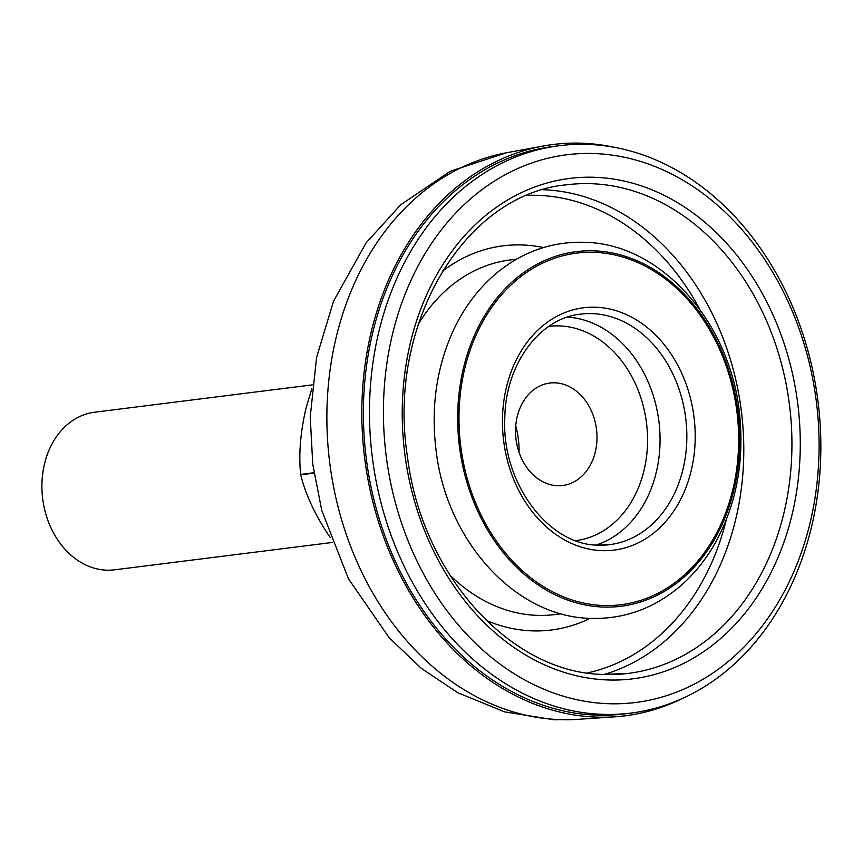 <?xml version="1.0" encoding="UTF-8"?>
<svg xmlns="http://www.w3.org/2000/svg" width="863" height="863" viewBox="0 0 863 863"><rect width="100%" height="100%" fill="white"/><g stroke="black" fill="none" stroke-linecap="round" stroke-linejoin="round"><path stroke-width="1.29" d="M602.741 607.034A178.706 140.367 -97.2 0 1 457.714 423.323A178.706 140.367 -97.2 0 1 594.661 250.863A178.706 140.367 -97.2 0 1 739.688 434.574A178.706 140.367 -97.2 0 1 602.741 607.034M595.017 153.582A276.009 216.796 82.8 0 0 383.506 419.936A276.009 216.796 82.8 0 0 607.498 703.669A276.009 216.796 82.8 0 0 819.009 437.314A276.009 216.796 82.8 0 0 595.017 153.582M601.63 714.327A285.933 224.596 -97.2 0 1 370.475 438.911A285.933 224.596 -97.2 0 1 559.515 145.685A285.933 224.596 -97.2 0 1 588.695 144.445A285.933 224.596 -97.2 0 1 819.85 419.871A285.933 224.596 -97.2 0 1 630.81 713.097A285.933 224.596 -97.2 0 1 601.63 714.327M630.81 713.097L624.715 713.863A285.933 224.596 -97.2 0 1 595.535 715.093A285.933 224.596 -97.2 0 1 364.38 439.677A285.933 224.596 -97.2 0 1 553.42 146.451L559.515 145.685M555.092 382.827A51.629 40.55 -97.2 0 1 557.11 382.978A51.629 40.55 -97.2 0 1 596.495 429.224A51.629 40.55 -97.2 0 1 569.774 483.776A51.629 40.55 -97.2 0 1 557.433 485.729A51.629 40.55 -97.2 0 1 515.535 432.654A51.629 40.55 -97.2 0 1 555.092 382.827M515.729 425.901A73.398 57.648 -97.2 0 1 519.062 448.533A73.398 57.648 -97.2 0 1 519.062 452.417M683.464 697.984A287.918 226.149 -97.2 0 1 614.974 716.797L578.21 719.321A285.836 224.52 -97.2 0 1 558.954 719.602A285.836 224.52 -97.2 0 1 328.393 450.572A285.836 224.52 -97.2 0 1 507.013 152.665L543.269 146.009A287.918 226.149 -97.2 0 1 582.557 143.236A287.918 226.149 -97.2 0 1 614.283 147.303M614.974 716.797A287.918 226.149 -97.2 0 1 595.578 717.077A287.918 226.149 -97.2 0 1 363.345 446.095A287.918 226.149 -97.2 0 1 543.269 146.009M312.287 384.876L94.693 412.212A79.428 62.384 82.8 0 0 44.898 462.341A79.428 62.384 82.8 0 0 114.499 569.828L332.082 542.493M313.927 472.73L300.615 474.402A148.921 116.98 82.8 0 0 300.68 474.779L313.992 473.107M330.195 537.379L327.886 534.068C314.52 513.733 305.448 493.97 300.68 474.779M300.615 474.402C298.587 453.733 300.497 431.23 306.333 406.894L311.867 388.835M592.536 313.636A116.16 91.241 82.8 0 0 580.68 314.132C540.087 318.048 505.589 363.517 504.801 417.854C501.392 482.881 548.76 545.362 598.167 545.136L609.645 544.65A116.16 91.241 82.8 0 0 686.441 425.524A116.16 91.241 82.8 0 0 592.536 313.636M601.587 550.626A122.115 95.922 -97.2 0 1 502.482 425.081A122.115 95.922 -97.2 0 1 596.063 307.239A122.115 95.922 -97.2 0 1 695.168 432.773A122.115 95.922 -97.2 0 1 601.587 550.626M592.029 183.722A246.225 193.398 82.8 0 0 566.905 184.779C464.585 193.851 386.635 324.488 407.422 456.408C421.651 574.963 511.198 673.356 603.539 674.435L628.296 673.388A246.225 193.398 82.8 0 0 791.08 420.885A246.225 193.398 82.8 0 0 592.029 183.722M606.959 679.925A252.179 198.08 -97.2 0 1 402.309 420.68A252.179 198.08 -97.2 0 1 595.556 177.325A252.179 198.08 -97.2 0 1 800.206 436.559A252.179 198.08 -97.2 0 1 606.959 679.925M594.812 252.363A177.185 139.17 82.8 0 0 459.04 423.355A177.185 139.17 82.8 0 0 602.827 605.502A177.185 139.17 82.8 0 0 738.609 434.51A177.185 139.17 82.8 0 0 594.812 252.363M575.729 540.637A107.961 84.801 82.8 0 0 647.196 429.979A107.961 84.801 82.8 0 0 559.925 325.934A107.961 84.801 82.8 0 0 548.814 326.408M567.552 317.099A116.16 91.241 -97.2 0 1 658.9 421.381A116.16 91.241 -97.2 0 1 596.193 545.028M449.688 574.866A178.706 140.367 82.8 0 0 536.603 615.341A178.706 140.367 82.8 0 0 554.844 614.575L561.144 613.776M442.352 271.284A193.603 152.071 -97.2 0 1 522.902 244.995A193.603 152.071 -97.2 0 1 543.453 247.552M590.033 618.372A193.603 152.071 -97.2 0 1 531.662 630.842A193.603 152.071 -97.2 0 1 486.214 620.378M587.369 672.924A241.262 189.504 82.8 0 0 726.301 519.731M699.871 309.418A241.262 189.504 82.8 0 0 538.728 195.372A241.262 189.504 82.8 0 0 527.369 195.351M543.172 189.741A246.225 193.398 -97.2 0 1 543.895 189.763A246.225 193.398 -97.2 0 1 741.403 411.478A246.225 193.398 -97.2 0 1 604.068 674.456M603.906 674.478A246.225 193.398 82.8 0 0 628.296 673.388M516.592 259.148L510.281 259.936A178.706 140.367 82.8 0 0 418.231 324.412M598.512 545.168A116.16 91.241 82.8 0 0 609.645 544.65M584.629 242.309C552.277 241.36 523.097 251.467 497.099 272.654C479.17 287.595 464.79 306.397 453.97 329.073C436.592 366.57 430.648 407.217 436.16 451.004C446.559 540.314 514.618 616.829 590.475 618.383C622.439 619.332 651.328 609.461 677.131 588.749C691.069 577.369 702.946 563.528 712.773 547.207C734.715 509.645 743.82 467.304 740.098 420.173C733.604 326.818 663.658 243.776 584.629 242.309M506.29 152.794L450.162 171.327L400.669 204.822L366.095 242.891L333.55 301.122L316.581 357.401L310.227 416.915L312.751 464.035L321.737 510.367L348.447 578.771L389.202 637.757L421.392 668.404L457.692 692.665L504.542 711.856L553.981 719.764L577.39 719.375"/></g></svg>
